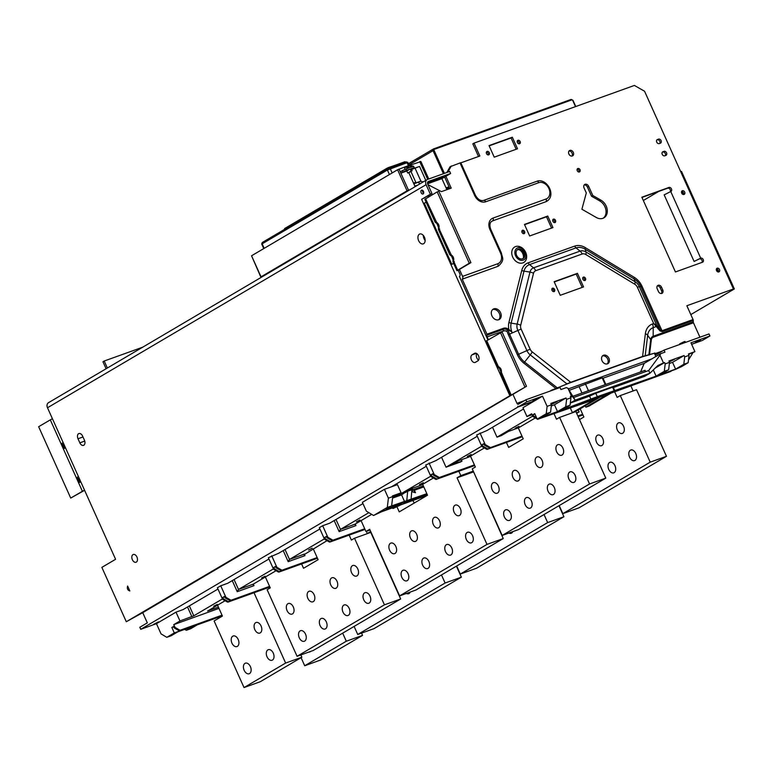 <?xml version="1.0" encoding="UTF-8"?>
<svg xmlns="http://www.w3.org/2000/svg" width="773" height="773" viewBox="0 0 773 773"><rect width="100%" height="100%" fill="white"/><g stroke="black" fill="none" stroke-linecap="round" stroke-linejoin="round"><path stroke-width="1.16" d="M364.943 529.254L330.883 541.496A1.498 1.14 -120.5 0 1 329.936 541.38L325.848 539.042A1.498 1.14 -120.5 0 1 325.095 538.192L324.737 537.39L326.399 536.414L326.766 537.206A1.498 1.14 59.5 0 0 327.51 538.056L331.598 540.395A1.498 1.14 59.5 0 0 332.545 540.52L364.798 528.925M364.721 528.761L333.376 540.027A1.498 1.14 -120.5 0 1 332.429 539.912L328.341 537.564A1.498 1.14 -120.5 0 1 327.597 536.723L322.66 525.727L329.694 523.195L362.962 503.6M426.841 493.686L387.302 507.407L373.572 515.494L381.649 511.736L396.82 506.276L393.071 508.489L401.148 504.721L427.45 495.261M474.632 465.375L436.001 479.463L474.699 465.539M427.063 494.189L406.453 501.59L426.909 493.85M427.237 494.575L404.482 502.759L427.131 494.353M386.123 509.098L401.284 503.648L386.123 509.098M388.616 507.629L403.786 502.17L388.616 507.629M399.312 504.808L382.48 511.243L399.312 504.808M427.314 494.739L401.979 504.228L427.459 495.068M532.046 414.695L526.944 416.531L522.973 407.7L533.795 401.322L518.084 406.975L140.744 629.309L139.826 627.27L147.314 622.864L142.734 612.67L126.299 621.734L509.88 395.718L421.623 199.337L431.991 193.608L427.711 184.1A2.242 1.71 59.5 0 1 428.194 181.578A2.242 1.71 59.5 0 1 428.426 181.471L428 181.723M126.299 621.734L101.862 567.372L115.592 559.285L47.491 407.758A4.493 3.43 59.5 0 1 48.467 402.714L427.054 179.645A4.493 3.43 -120.5 0 1 427.508 179.433L449.712 171.451L450.63 173.49L428.426 181.471M142.754 347.164L104.21 361.02L102.964 361.764L106.104 368.76M680.713 171.683L681.515 171.393L734.35 288.947L732.186 289.72L733.432 288.986L644.566 91.253L634.401 85.436L474.062 143.102L479.869 156.011L460.863 162.842M478.506 156.494L472.815 143.836L474.062 143.102M641.957 197.453L667.679 188.206A2.242 1.71 -120.5 0 1 669.949 189.182A2.242 1.71 -120.5 0 1 670.172 191.772M694.096 261.448L664.171 194.864L670.761 191.549A2.242 1.71 59.5 0 0 670.983 191.443A2.242 1.71 59.5 0 0 671.399 188.776A2.242 1.71 59.5 0 0 668.935 187.472L641.851 197.212L675.438 271.961L702.522 262.211A2.242 1.71 59.5 0 0 702.744 262.115A2.242 1.71 59.5 0 0 703.159 259.448A2.242 1.71 59.5 0 0 700.686 258.143L694.096 261.448L699.439 258.878A2.242 1.71 -120.5 0 1 701.71 259.844A2.242 1.71 -120.5 0 1 701.942 262.424M516.161 149.276L511.079 137.971L489.145 145.855M517.398 140.928A1.904 1.459 -120.5 0 1 519.079 143.778M486.526 152.03A1.904 1.459 -120.5 0 1 488.207 154.88M699.932 337.202L693.449 322.766A1.498 0.957 70.2 0 1 693.246 321.858L693.255 320.466A1.498 0.957 -109.8 0 0 693.062 319.568L686.849 305.741L733.432 288.986M690.82 314.592L734.35 288.947M104.21 361.02L107.35 368.016M459.993 162.871L474.651 195.482L475.443 195.298L460.785 162.688L450.07 166.726L446.804 172.495M429.469 196.439A2.242 1.71 59.5 0 0 429.237 195.24L429.228 195.231M445.886 176.283L451.21 188.129L441.451 191.636L427.962 184.65M447.847 172.118L451.326 165.992M487.937 339.888L459.452 276.512A2.242 1.43 -109.8 0 0 459.78 273.739L458.254 270.337L456.93 270.647L469.279 263.226L437.209 191.878L438.842 191.289L470.902 262.636L458.969 269.729L459.51 269.603L462.563 276.396A2.242 1.43 70.2 0 1 462.225 279.169L486.961 334.207L486.835 335.25A2.242 1.43 -109.8 0 0 487.125 336.902L488.352 339.647M469.279 263.226L470.902 262.636M458.254 270.337L459.413 269.41M436.513 221.957L436.03 222.025C438.523 223.358 439.479 225.503 438.919 228.46L438.649 226.837M451.171 254.578L450.688 254.636C453.181 255.979 454.147 258.124 453.577 261.071L453.307 259.448M437.209 191.878L424.86 199.299L435.151 222.199L436.938 223.561L438.397 227.223L438.388 229.397L449.809 254.819L451.596 256.182L453.055 259.834L453.046 262.008L456.93 270.647M437.209 223.619L425.565 198.738M439.692 229.021C438.262 229.765 438.011 229.571 438.919 228.46L451.867 256.23M454.35 261.641C452.92 262.376 452.669 262.192 453.577 261.071L457.626 270.086M449.847 188.622L444.63 177.017M429.237 195.24L427.981 195.965A2.242 1.71 -120.5 0 1 428.223 197.173M509.88 395.718L510.422 395.525L500.556 373.369M427.595 183.781L441.895 178.631L446.862 189.694M499.049 368.045L497.512 366.798L485.995 341.164L502.054 331.946L526.481 386.307L510.422 395.525M453.741 263.564L451.77 264.279L424.28 203.115A3.285 1.865 -29.4 0 0 424.406 203.067L426.203 202.275M499.561 368.219L498.382 366.624L497.512 366.798M550.975 390.771L557.391 387.949L524.606 362.054A2.242 0.657 -51.7 0 0 523.881 363.184L555.951 388.529M526.481 386.307L512.47 394.616L513.001 394.501L516.973 403.332A1.498 0.957 -109.8 0 0 518.316 404.25A1.498 0.957 -109.8 0 0 518.422 404.202L525.911 399.786L560.029 387.515L560.947 389.553L566.367 387.602L567.971 388.288L571.45 396.037L570.339 396.443L570.947 397.795L566.609 399.361L566 397.998L550.83 403.448L551.449 404.81L547.11 406.366L542.53 396.172L533.795 401.322M487.125 336.902L503.552 330.999A5.053 3.865 -120.5 0 1 507.272 331.752L506.866 331.163A2.242 0.86 120.2 0 1 507.503 329.907L508.161 328.94A7.479 5.711 59.5 0 0 503.397 328.303L486.961 334.207M507.407 329.385L511.571 331.762L508.856 329.395A7.479 5.711 59.5 0 0 508.161 328.94M474.651 195.482A9.73 7.43 59.5 0 0 485.657 201.792L538.742 182.699A8.976 6.86 -120.5 0 1 548.801 188.283A8.976 6.86 -120.5 0 1 546.434 198.854A8.976 6.86 -120.5 0 1 546.076 199.009L492.99 218.092A9.73 7.43 59.5 0 0 489.918 229.465L500.604 253.244L501.406 253.061C502.112 257.641 505.213 259.602 498.556 265.989A11.218 8.571 59.5 0 1 497.435 266.511L462.225 279.169M501.406 253.061L490.72 229.281C489.367 225.262 489.763 222.576 491.908 221.223A7.479 5.711 -120.5 0 1 492.652 220.865L545.738 201.782A11.218 8.571 59.5 0 0 546.192 201.598A11.218 8.571 59.5 0 0 546.859 201.26C556.84 195.057 546.395 177.394 536.733 181.317A2.242 1.43 -109.8 0 0 536.578 181.394L483.821 200.371M517.514 148.783L494.227 157.161L489.038 145.604L512.325 137.227L517.514 148.783M552.946 227.6L529.65 235.978L524.461 224.431L547.748 216.054L552.946 227.6M519.649 143.72A1.904 1.459 59.5 0 0 517.9 140.338A1.904 1.459 59.5 0 0 519.649 143.72M488.768 154.822A1.904 1.459 59.5 0 0 487.019 151.44A1.904 1.459 59.5 0 0 488.768 154.822M555.072 222.537A1.904 1.459 59.5 0 0 553.323 219.165A1.904 1.459 59.5 0 0 555.072 222.537M524.191 233.639A1.904 1.459 59.5 0 0 522.451 230.267A1.904 1.459 59.5 0 0 524.191 233.639M498.701 319.732A5.981 4.57 59.5 0 0 499.3 319.452A5.981 4.57 59.5 0 0 500.402 312.35A5.981 4.57 59.5 0 0 493.812 308.852A5.981 4.57 59.5 0 0 493.222 309.132A5.981 4.57 59.5 0 0 492.111 316.234A5.981 4.57 59.5 0 0 498.701 319.732M572.349 155.982A3.063 2.338 59.5 0 0 572.658 155.837A3.063 2.338 59.5 0 0 573.218 152.194A3.063 2.338 59.5 0 0 569.846 150.406A3.063 2.338 59.5 0 0 569.537 150.551A3.063 2.338 59.5 0 0 568.976 154.194A3.063 2.338 59.5 0 0 572.349 155.982M579.508 171.915A1.904 1.459 59.5 0 0 577.76 168.533A1.904 1.459 59.5 0 0 579.508 171.915M591.529 196.216L599.703 200.893L600.95 200.159A10.474 8.001 59.5 0 1 607.153 209.222A10.474 8.001 59.5 0 1 603.926 217.841A10.474 8.001 59.5 0 1 602.882 218.324A10.474 8.001 59.5 0 1 596.273 217.464L581.895 209.241L586.301 192.96L584.069 187.994A3.179 2.425 59.5 0 1 584.755 184.428A3.179 2.425 59.5 0 1 585.064 184.283A3.179 2.425 59.5 0 1 588.668 186.341L592.775 195.482L591.529 196.216L587.422 187.076A3.179 2.425 -120.5 0 0 584.204 184.921M600.95 200.159L592.775 195.482M661.533 287.218A2.995 2.29 59.5 0 0 658.142 285.276A2.995 2.29 59.5 0 0 657.852 285.421A2.995 2.29 59.5 0 0 657.205 288.773L658.422 291.498A2.995 2.29 59.5 0 0 661.814 293.431A2.995 2.29 59.5 0 0 662.103 293.296A2.995 2.29 59.5 0 0 662.751 289.933L661.533 287.218L660.287 287.952A2.995 2.29 -120.5 0 0 657.301 285.923M718.842 271.932A2.058 1.575 59.5 0 0 719.054 271.835A2.058 1.575 59.5 0 0 719.431 269.4A2.058 1.575 59.5 0 0 717.17 268.202A2.058 1.575 59.5 0 0 716.958 268.289A2.058 1.575 59.5 0 0 716.581 270.734A2.058 1.575 59.5 0 0 718.842 271.932M684.037 194.467A2.058 1.575 59.5 0 0 684.24 194.381A2.058 1.575 59.5 0 0 684.617 191.936A2.058 1.575 59.5 0 0 682.356 190.738A2.058 1.575 59.5 0 0 682.153 190.834A2.058 1.575 59.5 0 0 681.767 193.269A2.058 1.575 59.5 0 0 684.037 194.467M660.355 143.198A2.242 1.71 59.5 0 0 660.586 143.092A2.242 1.71 59.5 0 0 661.002 140.425A2.242 1.71 59.5 0 0 658.528 139.121L657.446 139.507A2.242 1.71 59.5 0 0 657.224 139.613A2.242 1.71 59.5 0 0 656.808 142.271A2.242 1.71 59.5 0 0 659.272 143.585L660.355 143.198M665.853 155.421A2.242 1.71 59.5 0 0 666.075 155.325A2.242 1.71 59.5 0 0 666.49 152.658A2.242 1.71 59.5 0 0 664.026 151.344L662.944 151.74A2.242 1.71 59.5 0 0 662.712 151.846A2.242 1.71 59.5 0 0 662.297 154.503A2.242 1.71 59.5 0 0 664.77 155.817L665.853 155.421M674.172 157.122L661.93 129.893M84.586 490.295L70.71 498.063L38.65 426.715L50.303 419.855L61.106 443.886L63.154 442.591M70.71 498.063L84.499 490.101M82.363 491.203L78.585 482.796L80.817 481.898M79.977 480.043L78.585 482.796L63.318 448.813L61.106 443.886L64.12 444.746M52.438 418.753L50.303 419.855M64.71 446.069L63.318 448.813L63.115 446.031L61.106 443.886M65.541 447.925L63.318 448.813M78.421 476.564L76.372 477.859L79.387 478.729M79.474 480.217L78.421 480.255L78.585 482.796M78.421 480.255L76.372 477.859M78.208 479.791L78.923 478.989M64.207 446.243L63.154 446.282M62.942 445.818L63.657 445.016M217.976 589.026L183.046 609.607L176.002 612.139L156.446 623.666L161.026 633.86L166.804 637.329L174.292 632.913L171.848 627.483L173.51 626.497L173.867 627.299A1.498 1.14 59.5 0 0 174.621 628.14L178.708 630.488A1.498 1.14 59.5 0 0 179.655 630.604L222.093 615.347M269.584 586.369L231.446 600.09A1.498 1.14 -120.5 0 1 230.509 599.964L226.412 597.626A1.498 1.14 -120.5 0 1 225.668 596.775L220.73 585.789L217.397 587.751L222.334 598.737A1.498 1.14 59.5 0 0 223.088 599.587L227.175 601.925A1.498 1.14 59.5 0 0 228.122 602.051L269.883 587.026M523.553 408.975L487.067 430.474L476.69 434.967L481.888 446.523L486.971 449.432L522.268 436.735M477.27 436.252L436.098 460.505L425.73 464.998L430.919 476.555L436.001 479.463M426.3 466.274L391.476 486.797L397.438 484.652L401.1 492.807L399.438 493.792L399.747 494.469L392.694 497M373.572 515.494L366.354 511.156L362.382 502.324L384.432 489.328L391.476 486.797M322.66 525.727L319.326 527.688L324.264 538.684A1.498 1.14 59.5 0 0 325.018 539.525L329.105 541.863A1.498 1.14 59.5 0 0 330.052 541.989L365.02 529.418M319.906 528.974L278.734 553.226L268.366 557.72L273.304 568.706A1.498 1.14 59.5 0 0 274.048 569.556L278.145 571.894A1.498 1.14 59.5 0 0 279.082 572.02L317.452 558.222M268.936 558.995L227.764 583.257L220.73 585.789M140.744 629.309L156.446 623.666M153.576 624.362L158.513 621.879L153.576 624.362M512.914 394.298L142.734 612.67M534.916 400.665L519.07 406.356A3.739 2.387 70.2 0 0 519.33 406.24L526.819 401.825L525.911 399.786M519.07 406.356A3.739 2.387 70.2 0 1 517.784 406.298L518.084 406.975M421.623 199.337L430.358 194.197L426.087 184.679A4.493 3.43 -120.5 0 1 427.054 179.645M423.449 191.395A2.058 1.314 -109.8 0 0 421.604 190.129A2.058 1.314 -109.8 0 0 421.159 192.738A2.058 1.314 -109.8 0 0 422.995 194.004A2.058 1.314 -109.8 0 0 423.449 191.395M129.835 590.968L127.622 586.04C126.849 588.562 127.593 590.205 129.835 590.968M419.391 234.18A5.237 3.343 -109.8 0 0 418.493 240.355A5.237 3.343 -109.8 0 0 423.304 243.862A5.237 3.343 -109.8 0 0 423.662 243.688A5.237 3.343 -109.8 0 0 424.561 237.504A5.237 3.343 -109.8 0 0 419.758 234.006A5.237 3.343 -109.8 0 0 419.391 234.18M132.975 554.628A4.116 2.628 -109.8 0 0 132.27 559.488A4.116 2.628 -109.8 0 0 136.048 562.242A4.116 2.628 -109.8 0 0 136.328 562.106A4.116 2.628 -109.8 0 0 137.034 557.246A4.116 2.628 -109.8 0 0 133.256 554.492A4.116 2.628 -109.8 0 0 132.975 554.628M472.042 354.846A4.116 2.628 -109.8 0 0 471.337 359.706A4.116 2.628 -109.8 0 0 475.115 362.45A4.116 2.628 -109.8 0 0 475.405 362.315L477.898 360.846A4.116 2.628 -109.8 0 0 478.603 355.986A4.116 2.628 -109.8 0 0 474.825 353.242A4.116 2.628 -109.8 0 0 474.535 353.377L472.042 354.846L476.274 353.319M78.005 438.764L79.841 442.842A4.116 2.628 -109.8 0 0 83.523 445.364A4.116 2.628 -109.8 0 0 83.803 445.229A4.116 2.628 -109.8 0 0 84.412 440.146L82.585 436.069A4.116 2.628 -109.8 0 0 78.904 433.547A4.116 2.628 -109.8 0 0 78.614 433.682A4.116 2.628 -109.8 0 0 78.005 438.764L82.991 436.967M419.517 184.09L418.628 182.119M400.646 195.211L409.593 189.936M416.821 185.675L417.652 185.191M417.633 185.153L415.043 186.08M263.149 276.222L261.023 276.84L407.052 190.805L410.424 189.443M311.403 247.785L399.815 195.695M273.748 269.97L310.572 248.278M264.395 275.488L272.917 270.463M420.947 161.605L428.764 178.978L420.937 161.586L407.96 165.866L412.511 166.62L409.796 167.596L405.255 166.833L407.96 165.866L408.656 167.403M425.807 180.38L419.546 166.437L411.594 169.48M411.516 169.316L419.546 166.437M423.073 181.993L420.879 181.114L415.159 183.172A5.981 0.551 -24.2 0 0 415.903 182.515A5.981 0.551 -24.2 0 0 413.768 183.008A5.981 0.551 -24.2 0 0 413.507 183.104M415.082 168.224L420.879 181.114M414.028 183.829A5.981 0.551 -24.2 0 0 414.328 183.665L421.13 181.22M415.275 186.593L413.642 183.414M411.468 169.2L414.202 167.586L411.226 168.659L412.144 170.698L408.811 172.659L415.111 186.679M405.129 169.364L404.163 167.229L397.583 169.741L251.554 255.776L260.81 277.014M401.129 173.055L400.511 171.693L402.182 170.717L402.791 172.079L401.129 173.055L406.811 171.007L407.729 173.046L408.811 172.659M405.255 166.833L404.163 167.229L409.796 167.596M414.202 167.586L413.594 166.234L409.043 165.47M413.594 166.234L412.511 166.62M412.144 170.698L411.052 171.084L410.144 169.045L406.617 170.321L406.009 168.958L408.714 167.983M411.052 171.084L407.729 173.046M410.144 169.045L406.811 171.007M402.791 172.079L406.617 170.321M406.009 168.958L402.182 170.717M327.578 238.258L326.641 238.557M327.559 238.219L328.409 237.765M328.39 237.736L327.472 238.065M369.803 213.116L370.924 212.72M370.431 212.749L371.552 212.353M343.154 194.062L387.147 168.137M404.752 161.789L387.186 168.108L284.541 228.673M342.826 194.255L284.619 228.547L284.764 229.243M373.842 211L372.721 211.406M382.809 205.463L383.93 205.058M381.978 205.947L383.099 205.55M374.461 210.633L373.34 211.039M389.254 201.656L390.375 201.26M390.085 201.173L391.206 200.767M406.733 191.366L407.844 190.96M407.564 190.873L408.685 190.467M416.802 185.646L415.12 186.245M441.895 178.631L450.63 173.49M427.517 182.563L443.509 176.814L427.469 182.959M423.643 193.231A2.058 1.314 70.2 0 1 422.783 192.158A2.058 1.314 70.2 0 1 422.589 190.313M431.991 193.608L430.358 194.197M222.44 598.94L193.801 615.81L179.974 620.97L176.002 612.139M179.974 620.97L173.732 624.652L174.698 626.806A1.498 1.14 -120.5 0 0 175.452 627.657L174.621 628.14M218.411 607.153L207.599 611.037L225.088 600.737M218.962 608.39L173.732 624.652M213.725 606.187L217.3 604.389L213.725 606.187M254.027 592.736L285.633 663.05L301.876 657.205L300.861 654.944M217.532 605.191L222.421 616.071L214.102 620.97L244.026 687.564L285.633 663.05M237.35 646.373A5.614 3.585 -109.8 0 0 238.316 639.744A5.614 3.585 -109.8 0 0 233.166 635.995A5.614 3.585 -109.8 0 0 232.77 636.179A5.614 3.585 -109.8 0 0 231.813 642.807A5.614 3.585 -109.8 0 0 236.963 646.557A5.614 3.585 -109.8 0 0 237.35 646.373M249.573 673.554A5.614 3.585 -109.8 0 0 250.529 666.925A5.614 3.585 -109.8 0 0 245.379 663.176A5.614 3.585 -109.8 0 0 244.993 663.36A5.614 3.585 -109.8 0 0 244.026 669.988A5.614 3.585 -109.8 0 0 249.177 673.737A5.614 3.585 -109.8 0 0 249.573 673.554M260.24 632.894A5.614 3.585 -109.8 0 0 261.197 626.265A5.614 3.585 -109.8 0 0 256.047 622.516A5.614 3.585 -109.8 0 0 255.65 622.7A5.614 3.585 -109.8 0 0 254.694 629.328A5.614 3.585 -109.8 0 0 259.844 633.077A5.614 3.585 -109.8 0 0 260.24 632.894M272.454 660.074A5.614 3.585 -109.8 0 0 273.41 653.446A5.614 3.585 -109.8 0 0 268.26 649.697A5.614 3.585 -109.8 0 0 267.873 649.88A5.614 3.585 -109.8 0 0 266.907 656.499A5.614 3.585 -109.8 0 0 272.057 660.258A5.614 3.585 -109.8 0 0 272.454 660.074M244.026 687.564L260.279 681.718L301.876 657.205M269.806 586.862L228.953 601.558A1.498 1.14 -120.5 0 1 228.006 601.433L223.919 599.094A1.498 1.14 -120.5 0 1 223.165 598.244L222.808 597.452L224.479 596.476L224.837 597.268A1.498 1.14 59.5 0 0 225.581 598.118L229.668 600.457A1.498 1.14 59.5 0 0 230.615 600.582L269.661 586.533M222.015 615.182L180.486 630.121A1.498 1.14 -120.5 0 1 179.539 629.995L175.452 627.657M171.848 627.483L173.654 626.826M174.292 632.913L222.238 615.675M166.804 637.329L171.133 635.773L177.79 631.85L191.878 626.787L186.303 630.314L190.631 628.758L197.289 624.835L222.315 615.839M186.303 630.314L184.708 629.357M224.624 596.804L222.808 597.452M317.152 557.565L282.416 570.059A1.498 1.14 -120.5 0 1 281.469 569.933L277.381 567.595A1.498 1.14 -120.5 0 1 276.628 566.744L271.69 555.758M275.584 566.773L273.777 567.421L275.439 566.445L275.797 567.237A1.498 1.14 59.5 0 0 276.55 568.087L280.638 570.426A1.498 1.14 59.5 0 0 281.585 570.551L317.23 557.729M273.777 567.421L274.135 568.223A1.498 1.14 -120.5 0 0 274.879 569.063L274.048 569.556M387.302 507.407L388.404 498.16L384.432 489.328M388.404 498.16L392.742 496.604L392.433 495.928L401.1 492.807M423.372 485.966L412.193 489.985M412.173 488.372L412.086 489.241M411.99 491.696L415.497 492.73L414.396 490.275L423.788 486.893M414.396 490.275L413.565 490.014L415.497 492.73M413.565 490.014L412.086 490.884M411.13 498.836L411.932 488.913L412.502 489.087M407.729 490.758L406.801 500.392M407.902 491.145L412.241 489.589M406.067 491.734L401.564 494.884L404.617 501.687M392.558 498.121L401.564 494.884M430.754 476.187L399.747 494.469M406.24 492.13L404.076 492.913L411.149 488.739L421.44 485.038L433.421 477.985M423.304 482.7L419.459 484.632L423.304 482.7M391.631 505.851L392.742 496.604M392.587 496.256L399.438 493.792M395.283 484.555L395.621 485.309M481.724 446.166L446.031 467.192L460.65 461.935L462.003 461.143L461.375 459.742M462.003 461.143L451.712 464.844L458.785 460.669L469.076 456.969L484.381 447.954M474.409 464.882L439.335 477.501L434.252 474.593L429.054 463.037M446.031 467.192L441.567 457.278M439.335 477.501L474.477 465.046M522.19 436.571L486.971 449.432M436.832 478.97L431.749 476.062L431.141 474.699L432.803 473.723L433.411 475.076L438.494 477.985M433.411 475.076L434.252 474.593M575.025 411.845L600.225 396.993L607.81 394.269L585.866 407.197L589.113 406.028L611.057 393.099L670.935 371.378L538.762 418.908L594.688 399.515L572.416 412.637M521.978 436.078L489.464 447.963L522.046 436.243M536.51 417.623L533.679 416L532.848 416.492L537.1 418.927M534.887 413.99L533.07 414.647L533.679 416M537.312 419.043L537.931 419.401M532.848 416.492L531.631 413.777L526.944 416.531M490.295 447.47L485.212 444.562L480.023 433.006M492.536 427.247L496.991 437.17L501.329 435.605L508.402 431.44L518.693 427.74L535.351 417.922M483.917 444.021L482.11 444.668L483.772 443.692L484.381 445.055L489.464 447.963M484.381 445.055L485.212 444.562M487.802 448.939L482.719 446.031L482.11 444.668M481.888 446.523L482.719 446.031M547.11 406.366L546.231 413.768L537.177 419.101L534.732 413.661L533.07 414.647M605.24 384.645L602.196 377.871L603.017 378.2L644.18 363.397L651.881 358.856L568.358 388.896M655.862 356.517L654.383 353.222L642.015 356.952L568.812 383.282L550.936 390.423M701.884 340.593A3.739 2.387 -109.8 0 0 702.164 340.516A3.739 2.387 -109.8 0 0 702.425 340.4L709.914 335.984L708.996 333.946L664.036 350.111L664.954 352.15L660.615 353.705L659.987 355.194L663.476 362.943L664.587 362.547L665.195 363.899L669.534 362.344L668.925 360.981L684.086 355.532L684.694 356.894L689.033 355.329L688.424 353.976L694.917 351.638L690.956 342.797L709.914 335.984M651.881 358.856L660.615 353.705M642.585 356.459L570.725 382.306L532.201 351.87A5.488 4.194 -120.5 0 1 530.181 349.261L521.137 329.124A5.488 4.194 -120.5 0 1 520.693 325.278L533.525 273.284A5.488 4.194 -120.5 0 1 535.699 270.714L582.204 253.988A5.981 3.826 -109.8 0 0 580.069 251.119A9.073 6.938 -120.5 0 1 586.011 251.988L634.991 281.691A9.073 6.938 -120.5 0 1 639.329 286.706L656.721 325.433L653.687 323.529L652.431 323.984A16.958 12.957 59.5 0 0 645.378 333.675L642.585 356.459L654.383 353.222M654.799 352.981L655.098 353.657A1.498 0.957 -109.8 0 0 656.441 354.575A1.498 0.957 -109.8 0 0 656.548 354.527L664.036 350.111M570.725 382.306L557.391 387.949M602.505 355.899A4.744 3.623 -120.5 0 1 607.365 358.44A4.744 3.623 -120.5 0 1 607.22 363.919M582.185 287.411L576.194 274.067L554.26 281.952M551.941 288.812A1.904 1.459 -120.5 0 1 553.623 291.663M582.823 277.7A1.904 1.459 -120.5 0 1 584.504 280.56M607.423 363.851A4.744 3.623 59.5 0 0 607.897 363.629A4.744 3.623 59.5 0 0 608.776 357.996A4.744 3.623 59.5 0 0 603.549 355.232A4.744 3.623 59.5 0 0 603.075 355.454A4.744 3.623 59.5 0 0 602.196 361.088A4.744 3.623 59.5 0 0 607.423 363.851M583.547 286.918L560.251 295.296L554.144 281.71L577.441 273.333L583.547 286.918M554.183 291.595A1.904 1.459 59.5 0 0 552.444 288.223A1.904 1.459 59.5 0 0 554.183 291.595M585.064 280.493A1.904 1.459 59.5 0 0 583.315 277.121A1.904 1.459 59.5 0 0 585.064 280.493M582.204 253.988A5.488 4.194 -120.5 0 1 585.789 254.51L634.768 284.222A5.488 4.194 -120.5 0 1 637.387 287.256L653.687 323.529L659.939 330.844L662.2 331.636A1.498 0.957 -109.8 0 0 661.997 330.728L660.219 329.8A1.498 1.044 141.3 0 1 659.939 330.844M637.387 287.256A5.981 0.551 155.8 0 1 639.329 286.706L640.827 286.638L660.219 329.8L656.721 325.433A1.498 1.044 141.3 0 1 656.441 326.477L653.224 327.636A13.363 10.213 59.5 0 0 647.668 335.279A5.981 2.734 -173 0 0 645.378 333.675M511.571 331.762L512.286 332.921L508.334 334.641A17.711 13.527 59.5 0 1 507.272 331.752M695.497 342.362L700.444 339.878L695.497 342.362M688.608 354.382L694.917 351.638M537.177 419.101L675.844 369.233L681.486 366.653L688.144 362.73L683.815 364.286L675.592 369.127L660.432 374.586L668.645 369.745L664.316 371.301L656.093 376.142L597.316 396.655L561.845 410.038L570.059 405.197L565.73 406.753L557.507 411.594L542.346 417.053L550.56 412.212L546.231 413.768M582.639 414.26L577.856 415.98M576.687 413.352L579.132 411.912L576.465 412.869M578.243 409.951L579.132 411.912M577.933 416.145L582.716 414.425M578.156 416.637L582.939 414.917M585.248 405.825L585.866 407.197M582.861 414.753L578.078 416.473M456.669 566L460.293 574.068L547.661 522.587L544.037 514.518M508.943 533.022A5.614 3.585 -109.8 0 0 511.204 533.273A5.614 3.585 -109.8 0 0 511.6 533.09A5.614 3.585 -109.8 0 0 512.789 531.64M460.293 574.068L476.545 568.223L563.913 516.741L558.956 505.726M547.661 522.587L563.913 516.741M354.111 626.43L357.735 634.488L373.987 628.642L461.355 577.17L456.408 566.155M357.735 634.488L445.103 583.016L441.48 574.948M406.395 593.451A5.614 3.585 -109.8 0 0 408.656 593.703A5.614 3.585 -109.8 0 0 409.043 593.519A5.614 3.585 -109.8 0 0 410.241 592.06M445.103 583.016L461.355 577.17M370.953 532.085L369.919 532.694M278.145 571.894L278.976 571.411A1.498 1.14 -120.5 0 0 279.913 571.527L317.374 558.058M253.312 584.098L254.017 585.654L253.158 584.195L253.013 584.736M254.017 585.654L237.224 591.693L238.528 589.461L253.158 584.195L276.058 570.706M301.596 563.923L303.547 568.271L318.109 559.691L313.22 548.811M349.164 535.119L351.386 540.076L354.507 538.24L370.76 532.394L400.685 598.988L313.316 650.46L297.074 656.306L384.442 604.834L354.507 538.24M265.371 576.996L270.26 587.876L267.139 589.722L297.074 656.306M313.278 601.636A5.614 3.585 -109.8 0 0 314.244 595.007A5.614 3.585 -109.8 0 0 309.094 591.258A5.614 3.585 -109.8 0 0 308.698 591.442A5.614 3.585 -109.8 0 0 307.741 598.07A5.614 3.585 -109.8 0 0 312.891 601.819A5.614 3.585 -109.8 0 0 313.278 601.636M325.491 628.816A5.614 3.585 -109.8 0 0 326.457 622.188A5.614 3.585 -109.8 0 0 321.307 618.439A5.614 3.585 -109.8 0 0 320.911 618.622A5.614 3.585 -109.8 0 0 319.954 625.251A5.614 3.585 -109.8 0 0 325.104 629A5.614 3.585 -109.8 0 0 325.491 628.816M292.474 613.897A5.614 3.585 -109.8 0 0 293.44 607.269A5.614 3.585 -109.8 0 0 288.29 603.52A5.614 3.585 -109.8 0 0 287.894 603.703A5.614 3.585 -109.8 0 0 286.938 610.322A5.614 3.585 -109.8 0 0 292.088 614.081A5.614 3.585 -109.8 0 0 292.474 613.897M304.697 641.078A5.614 3.585 -109.8 0 0 305.654 634.449A5.614 3.585 -109.8 0 0 300.504 630.7A5.614 3.585 -109.8 0 0 300.117 630.884A5.614 3.585 -109.8 0 0 299.151 637.503A5.614 3.585 -109.8 0 0 304.301 641.261A5.614 3.585 -109.8 0 0 304.697 641.078M336.158 588.156A5.614 3.585 -109.8 0 0 337.125 581.528A5.614 3.585 -109.8 0 0 331.975 577.779A5.614 3.585 -109.8 0 0 331.578 577.962A5.614 3.585 -109.8 0 0 330.622 584.591A5.614 3.585 -109.8 0 0 335.772 588.34A5.614 3.585 -109.8 0 0 336.158 588.156M348.381 615.337A5.614 3.585 -109.8 0 0 349.338 608.709A5.614 3.585 -109.8 0 0 344.188 604.959A5.614 3.585 -109.8 0 0 343.801 605.143A5.614 3.585 -109.8 0 0 342.835 611.762A5.614 3.585 -109.8 0 0 347.985 615.521A5.614 3.585 -109.8 0 0 348.381 615.337M356.962 575.895A5.614 3.585 -109.8 0 0 357.928 569.276A5.614 3.585 -109.8 0 0 352.778 565.517A5.614 3.585 -109.8 0 0 352.382 565.701A5.614 3.585 -109.8 0 0 351.425 572.329A5.614 3.585 -109.8 0 0 356.575 576.078A5.614 3.585 -109.8 0 0 356.962 575.895M369.175 603.075A5.614 3.585 -109.8 0 0 370.141 596.456A5.614 3.585 -109.8 0 0 364.991 592.698A5.614 3.585 -109.8 0 0 364.595 592.881A5.614 3.585 -109.8 0 0 363.639 599.51A5.614 3.585 -109.8 0 0 368.789 603.259A5.614 3.585 -109.8 0 0 369.175 603.075M366.344 531.351L367.368 533.621M384.442 604.834L400.685 598.988M327.018 540.675L303.982 554.705M324.37 538.878L289.489 559.43L304.118 554.173L304.977 555.632L288.184 561.671L283.208 550.589M285.034 549.516L289.489 559.43L288.184 561.671M312.118 548.212L308.553 550.009L312.118 548.212M370.692 531.495L367.31 533.486M278.976 571.411L274.879 569.063M326.554 536.742L324.737 537.39M273.4 568.909L238.528 589.461L234.074 579.537M261.574 577.991L265.139 576.204L261.574 577.991M580.185 408.801L583.886 417.014L579.489 419.604M559.217 505.571L562.841 513.639L650.209 462.157L620.284 395.573L617.163 397.409L614.651 391.814M601.935 445.48A5.614 3.585 -109.8 0 0 602.901 438.861A5.614 3.585 -109.8 0 0 597.751 435.112A5.614 3.585 -109.8 0 0 597.355 435.296A5.614 3.585 -109.8 0 0 596.398 441.914A5.614 3.585 -109.8 0 0 601.549 445.663A5.614 3.585 -109.8 0 0 601.935 445.48M614.149 472.661A5.614 3.585 -109.8 0 0 615.115 466.042A5.614 3.585 -109.8 0 0 609.965 462.283A5.614 3.585 -109.8 0 0 609.568 462.476A5.614 3.585 -109.8 0 0 608.612 469.095A5.614 3.585 -109.8 0 0 613.762 472.844A5.614 3.585 -109.8 0 0 614.149 472.661M622.738 433.228A5.614 3.585 -109.8 0 0 623.705 426.599A5.614 3.585 -109.8 0 0 618.545 422.85A5.614 3.585 -109.8 0 0 618.158 423.034A5.614 3.585 -109.8 0 0 617.192 429.662A5.614 3.585 -109.8 0 0 622.352 433.411A5.614 3.585 -109.8 0 0 622.738 433.228M634.952 460.408A5.614 3.585 -109.8 0 0 635.918 453.78A5.614 3.585 -109.8 0 0 630.768 450.031A5.614 3.585 -109.8 0 0 630.372 450.215A5.614 3.585 -109.8 0 0 629.415 456.843A5.614 3.585 -109.8 0 0 634.565 460.592A5.614 3.585 -109.8 0 0 634.952 460.408M633.135 390.945L630.903 385.969M562.841 513.639L579.093 507.793L666.461 456.312L636.537 389.727L620.284 395.573M650.209 462.157L666.461 456.312M550.56 412.212L551.449 404.81M526.819 401.825L542.53 396.172M551.284 404.443L557.082 401.699L551.168 404.202M551.313 405.931L554.454 404.801L566 397.998M566.609 399.361L565.73 406.753M557.507 411.594L554.454 404.801M570.059 405.197L570.947 397.795M571.45 396.037L572.262 396.298L570.687 397.225M614.931 390.945L613.404 387.544L644.817 376.248L649.919 373.243L575.16 400.134L567.971 388.288M570.329 402.984L575.16 400.134L572.262 396.298M602.196 377.871L569.295 390.326M581.992 393.013L579.18 386.771M585.403 383.91L588.456 390.684M603.017 378.2L605.819 384.442M644.18 363.397L640.595 371.939M663.476 362.943L657.852 365.523L649.919 373.243L648.692 370.528L659.987 355.194M573.141 396.191L645.117 370.306L645.378 371.726M692.84 352.865L688.482 359.957L689.033 355.329M688.144 362.73L688.482 359.957M684.694 356.894L683.815 364.286M675.592 369.127L672.539 362.334L684.086 355.532M669.399 363.465L672.539 362.334M668.645 369.745L669.534 362.344M665.195 363.899L664.316 371.301M653.311 369.938L656.093 376.142M655.262 368.035L664.587 362.547M613.404 387.544L612.583 387.225L614.11 390.616M612.583 387.225L595.79 393.264L597.316 396.655M591.094 399.515L589.567 396.124L570.319 403.042M595.79 393.264L589.567 396.124M648.692 370.528L573.943 397.409M674.51 359.31L669.563 361.793L674.51 359.31M685.448 342.41L685.033 341.502L683.97 341.743L679.573 343.956L679.796 344.449M532.993 400.801L537.94 398.317L532.993 400.801M576.194 274.067L577.441 273.333M496.991 437.17L532.684 416.135M518.992 426.319L515.147 428.252L518.992 426.319M506.412 442.436L508.653 447.412L523.215 438.832L518.287 427.884M553.98 413.632L556.492 419.227L559.613 417.391L575.866 411.545L605.79 478.129L518.422 529.611L502.179 535.457L589.548 483.975L559.613 417.391M470.477 456.147L475.366 467.027L472.245 468.863L502.179 535.457M518.383 480.787A5.614 3.585 -109.8 0 0 519.35 474.158A5.614 3.585 -109.8 0 0 514.2 470.409A5.614 3.585 -109.8 0 0 513.803 470.593A5.614 3.585 -109.8 0 0 512.847 477.221A5.614 3.585 -109.8 0 0 517.997 480.97A5.614 3.585 -109.8 0 0 518.383 480.787M530.607 507.967A5.614 3.585 -109.8 0 0 531.563 501.339A5.614 3.585 -109.8 0 0 526.413 497.59A5.614 3.585 -109.8 0 0 526.017 497.773A5.614 3.585 -109.8 0 0 525.06 504.392A5.614 3.585 -109.8 0 0 530.21 508.151A5.614 3.585 -109.8 0 0 530.607 507.967M497.59 493.039A5.614 3.585 -109.8 0 0 498.546 486.42A5.614 3.585 -109.8 0 0 493.396 482.661A5.614 3.585 -109.8 0 0 493 482.845A5.614 3.585 -109.8 0 0 492.043 489.473A5.614 3.585 -109.8 0 0 497.194 493.222A5.614 3.585 -109.8 0 0 497.59 493.039M509.803 520.219A5.614 3.585 -109.8 0 0 510.76 513.601A5.614 3.585 -109.8 0 0 505.61 509.842A5.614 3.585 -109.8 0 0 505.223 510.025A5.614 3.585 -109.8 0 0 504.257 516.654A5.614 3.585 -109.8 0 0 509.407 520.403A5.614 3.585 -109.8 0 0 509.803 520.219M541.264 467.298A5.614 3.585 -109.8 0 0 542.231 460.679A5.614 3.585 -109.8 0 0 537.08 456.93A5.614 3.585 -109.8 0 0 536.684 457.114A5.614 3.585 -109.8 0 0 535.728 463.732A5.614 3.585 -109.8 0 0 540.878 467.481A5.614 3.585 -109.8 0 0 541.264 467.298M553.487 494.478A5.614 3.585 -109.8 0 0 554.444 487.86A5.614 3.585 -109.8 0 0 549.294 484.101A5.614 3.585 -109.8 0 0 548.907 484.294A5.614 3.585 -109.8 0 0 547.941 490.913A5.614 3.585 -109.8 0 0 553.091 494.662A5.614 3.585 -109.8 0 0 553.487 494.478M562.068 455.046A5.614 3.585 -109.8 0 0 563.034 448.417A5.614 3.585 -109.8 0 0 557.884 444.668A5.614 3.585 -109.8 0 0 557.488 444.852A5.614 3.585 -109.8 0 0 556.531 451.48A5.614 3.585 -109.8 0 0 561.681 455.229A5.614 3.585 -109.8 0 0 562.068 455.046M574.291 482.226A5.614 3.585 -109.8 0 0 575.247 475.598A5.614 3.585 -109.8 0 0 570.097 471.849A5.614 3.585 -109.8 0 0 569.701 472.032A5.614 3.585 -109.8 0 0 568.744 478.661A5.614 3.585 -109.8 0 0 573.895 482.41A5.614 3.585 -109.8 0 0 574.291 482.226M570.232 407.786L572.474 412.763M589.548 483.975L605.79 478.129M431.141 474.699L432.957 474.052M430.919 476.555L431.749 476.062M471.153 454.505L467.307 456.437L471.153 454.505M458.843 471.24L460.805 475.608L457.065 477.811L486.99 544.405L399.622 595.886L369.697 529.292L365.948 531.495L361.059 520.615M397.061 507.049L399.235 511.89L427.527 495.213L422.638 484.333M415.835 541.206A5.614 3.585 -109.8 0 0 416.792 534.587A5.614 3.585 -109.8 0 0 411.642 530.838A5.614 3.585 -109.8 0 0 411.255 531.022A5.614 3.585 -109.8 0 0 410.289 537.641A5.614 3.585 -109.8 0 0 415.439 541.39A5.614 3.585 -109.8 0 0 415.835 541.206M428.049 568.387A5.614 3.585 -109.8 0 0 429.015 561.768A5.614 3.585 -109.8 0 0 423.855 558.009A5.614 3.585 -109.8 0 0 423.469 558.203A5.614 3.585 -109.8 0 0 422.502 564.821A5.614 3.585 -109.8 0 0 427.653 568.57A5.614 3.585 -109.8 0 0 428.049 568.387M395.032 553.468A5.614 3.585 -109.8 0 0 395.998 546.84A5.614 3.585 -109.8 0 0 390.838 543.09A5.614 3.585 -109.8 0 0 390.452 543.274A5.614 3.585 -109.8 0 0 389.486 549.903A5.614 3.585 -109.8 0 0 394.636 553.652A5.614 3.585 -109.8 0 0 395.032 553.468M407.245 580.649A5.614 3.585 -109.8 0 0 408.212 574.02A5.614 3.585 -109.8 0 0 403.062 570.271A5.614 3.585 -109.8 0 0 402.665 570.455A5.614 3.585 -109.8 0 0 401.709 577.083A5.614 3.585 -109.8 0 0 406.859 580.832A5.614 3.585 -109.8 0 0 407.245 580.649M438.716 527.727A5.614 3.585 -109.8 0 0 439.682 521.099A5.614 3.585 -109.8 0 0 434.523 517.35A5.614 3.585 -109.8 0 0 434.136 517.533A5.614 3.585 -109.8 0 0 433.17 524.162A5.614 3.585 -109.8 0 0 438.32 527.911A5.614 3.585 -109.8 0 0 438.716 527.727M450.93 554.908A5.614 3.585 -109.8 0 0 451.896 548.279A5.614 3.585 -109.8 0 0 446.746 544.53A5.614 3.585 -109.8 0 0 446.35 544.714A5.614 3.585 -109.8 0 0 445.383 551.342A5.614 3.585 -109.8 0 0 450.543 555.091A5.614 3.585 -109.8 0 0 450.93 554.908M459.52 515.475A5.614 3.585 -109.8 0 0 460.476 508.847A5.614 3.585 -109.8 0 0 455.326 505.098A5.614 3.585 -109.8 0 0 454.939 505.281A5.614 3.585 -109.8 0 0 453.973 511.9A5.614 3.585 -109.8 0 0 459.123 515.659A5.614 3.585 -109.8 0 0 459.52 515.475M471.733 542.656A5.614 3.585 -109.8 0 0 472.699 536.027A5.614 3.585 -109.8 0 0 467.539 532.278A5.614 3.585 -109.8 0 0 467.153 532.462A5.614 3.585 -109.8 0 0 466.187 539.081A5.614 3.585 -109.8 0 0 471.337 542.839A5.614 3.585 -109.8 0 0 471.733 542.656M365.948 531.495L370.025 530.027M412.975 500.469L414.164 503.097M399.622 595.886L415.874 590.041L503.242 538.559L473.578 471.82M368.866 512.663L340.458 529.399L355.087 524.142L371.678 514.364M355.242 524.046L355.947 525.601L355.087 524.142L354.942 524.683M336.004 519.485L340.458 529.399L339.154 531.64L334.178 520.558M359.967 520.016L356.392 521.814L359.967 520.016M393.071 508.489L392.182 507.948M486.99 544.405L503.242 538.559M457.065 477.811L473.318 471.965M460.805 475.608L473.269 471.124M425.14 240.471A5.237 3.343 70.2 0 1 423.333 235.446M478.584 360.15A4.116 2.628 70.2 0 1 476.767 353.59M486.7 340.622L498.382 366.624C500.875 367.967 501.841 370.103 501.271 373.059L500.73 373.968M511.127 394.984L501.01 371.436M524.857 386.896L500.431 332.535M446.05 187.878L449.026 186.805M449.432 187.704L446.446 188.776M512.325 137.227L511.079 137.971M524.567 224.672L546.501 216.788L551.584 228.093M547.748 216.054L546.501 216.788M552.83 219.745A1.904 1.459 -120.5 0 1 554.512 222.595M521.949 230.847A1.904 1.459 -120.5 0 1 523.63 233.707M492.633 309.567A5.981 4.57 -120.5 0 1 498.952 312.707A5.981 4.57 -120.5 0 1 498.633 319.751M517.253 248.075A6.735 5.14 -120.5 0 1 517.697 247.882A6.735 5.14 -120.5 0 1 525.118 251.814A6.735 5.14 -120.5 0 1 523.872 259.805A6.735 5.14 -120.5 0 1 523.65 259.921A6.735 5.14 -120.5 0 1 523.195 260.115A6.735 5.14 -120.5 0 1 515.784 256.192A6.735 5.14 -120.5 0 1 517.031 248.201A6.735 5.14 -120.5 0 1 517.253 248.075M522.606 258.791A5.276 4.029 59.5 0 0 523.128 258.549A5.276 4.029 59.5 0 0 524.104 252.288A5.276 4.029 59.5 0 0 518.297 249.206A5.276 4.029 59.5 0 0 517.775 249.457A5.276 4.029 59.5 0 0 516.799 255.718A5.276 4.029 59.5 0 0 522.606 258.791M568.996 151.044A3.063 2.338 -120.5 0 1 571.865 152.735A3.063 2.338 -120.5 0 1 571.952 156.078M577.267 169.123A1.904 1.459 -120.5 0 1 578.948 171.973M599.703 200.893A10.474 8.001 -120.5 0 1 605.819 209.512A10.474 8.001 -120.5 0 1 603.278 218.17M661.408 293.527A2.995 2.29 -120.5 0 0 661.504 290.667L660.287 287.952M716.455 268.859A2.058 1.575 -120.5 0 1 718.107 269.999A2.058 1.575 -120.5 0 1 718.31 272.009M717.837 271.903A1.575 1.198 59.5 0 0 718.04 271.4L717.228 269.574A1.575 1.198 59.5 0 0 716.32 269.323M716.339 270.028A1.575 1.198 -120.5 0 1 716.397 270.067L717.228 269.574M717.479 271.729L718.04 271.4M681.525 192.564A1.575 1.198 -120.5 0 1 681.583 192.603L682.414 192.11A1.575 1.198 59.5 0 0 681.506 191.859M658.76 191.414L643.329 200.507M682.665 194.265L683.226 193.936L682.414 192.11M683.023 194.438A1.575 1.198 59.5 0 0 683.226 193.936M681.641 191.395A2.058 1.575 -120.5 0 1 683.303 192.545A2.058 1.575 -120.5 0 1 683.496 194.545M656.779 140.029L657.282 139.855A2.242 1.71 -120.5 0 1 659.543 140.821A2.242 1.71 -120.5 0 1 659.775 143.401M662.277 152.262L662.77 152.088A2.242 1.71 -120.5 0 1 665.041 153.054A2.242 1.71 -120.5 0 1 665.273 155.634M451.77 264.279L453.683 263.438M301.074 657.678L304.697 665.746L346.294 641.232L342.671 633.164M308.9 652.054A5.614 3.585 -109.8 0 0 309.847 651.919A5.614 3.585 -109.8 0 0 310.234 651.736A5.614 3.585 -109.8 0 0 310.659 651.417M304.697 665.746L320.94 659.9L362.547 635.387L361.532 633.126M346.294 641.232L362.547 635.387M333.376 540.027L332.545 540.52M572.812 100.403L572.687 100.355A0.744 0.57 -120.5 0 0 571.836 99.872L571.179 99.408L433.643 148.88M575.499 106.616L572.687 100.355M571.836 99.872L434.252 149.353A0.744 0.57 -120.5 0 0 434.02 150.223L444.407 173.355M500.604 253.244A8.976 6.86 -120.5 0 1 497.764 263.738L462.563 276.396M523.881 363.184A17.711 13.527 59.5 0 1 517.388 354.778L508.334 334.641M516.973 403.332L524.461 400.636M503.552 330.999A2.242 1.43 70.2 0 1 503.271 329.337A6.638 5.073 -120.5 0 1 507.503 329.907M486.835 335.25L503.271 329.337L503.397 328.303M634.768 284.222A5.981 2.222 -58.8 0 0 634.991 281.691L634.15 278.918A3.739 1.391 121.2 0 1 634.285 277.343A16.214 12.378 59.5 0 1 642.034 286.3L661.997 330.728L693.062 319.568M634.285 277.343L585.306 247.631A16.214 12.378 59.5 0 0 574.706 246.094L528.201 262.81A16.214 12.378 59.5 0 0 521.765 270.395L508.934 322.399A16.214 12.378 59.5 0 0 508.856 329.395M670.761 191.549L700.686 258.143L699.439 258.878M515.533 246.577A8.976 6.86 59.5 0 0 514.934 246.838A8.976 6.86 59.5 0 0 512.885 257.457A8.976 6.86 59.5 0 0 522.867 262.888A8.976 6.86 59.5 0 0 523.466 262.636A8.976 6.86 59.5 0 0 525.524 252.017A8.976 6.86 59.5 0 0 515.533 246.577M426.087 184.679L47.491 407.758M420.531 161.431L428.464 179.085M427.711 179.355L419.749 161.625M399.023 169.074L408.492 190.139M407.052 190.805L397.583 169.741M251.554 255.776L261.023 276.84M389.418 174.543L387.399 170.031L262.163 243.824L264.192 248.336M408.415 165.702L407.062 162.678L387.399 170.031L390.094 168.504L407.864 162.494L405.98 161.924L389.186 167.963L390.268 168.717L392.162 172.93M262.211 242.606L261.738 243.853L387.37 169.76L387.727 168.572L389.186 167.963L262.501 242.355L261.747 244.152L263.738 248.597M387.727 168.572L262.53 242.345L387.708 168.582L406.231 161.837M406.173 162.001L407.632 162.282M404.994 161.944L388.375 167.577M404.965 162.233L388.722 168.089M173.867 627.299L174.698 626.806M191.888 616.69L187.52 606.969M189.346 605.897L193.801 615.81M228.953 601.558L228.122 602.051M180.486 630.121L179.655 630.604M178.708 630.488L179.539 629.995M227.175 601.925L228.006 601.433M223.919 599.094L223.088 599.587M222.334 598.737L223.165 598.244M224.837 597.268L225.668 596.775M237.224 591.693L232.248 580.62M275.797 567.237L276.628 566.744M273.304 568.706L274.135 568.223M304.282 554.077L304.977 555.632M326.766 537.206L327.597 536.723M324.264 538.684L325.095 538.192M355.947 525.601L339.154 531.64M691.613 344.285L702.425 340.4M642.034 286.3L640.827 286.638A13.962 10.667 59.5 0 0 634.15 278.918L585.171 249.215A13.962 10.667 59.5 0 0 576.03 247.882A3.739 2.387 70.2 0 1 574.706 246.094M585.306 247.631A3.739 1.391 -58.8 0 0 585.171 249.215L586.011 251.988A5.981 2.222 121.2 0 1 585.789 254.51M533.525 273.284A5.981 3.044 -166.1 0 0 529.969 272.086A9.073 6.938 -120.5 0 1 533.563 267.844L580.069 251.119L576.03 247.882L529.534 264.608A13.962 10.667 59.5 0 0 523.988 271.139A3.739 1.904 13.9 0 1 521.765 270.395M528.201 262.81A3.739 2.387 -109.8 0 0 529.534 264.608L533.563 267.844A5.981 3.826 70.2 0 1 535.699 270.714M529.969 272.086L523.988 271.139L511.156 323.143L517.137 324.09L529.969 272.086M508.934 322.399A3.739 1.904 -166.1 0 0 511.156 323.143A13.962 10.667 59.5 0 0 512.286 332.921L517.871 330.458A9.073 6.938 -120.5 0 1 517.137 324.09A5.981 3.044 13.9 0 1 520.693 325.278M521.137 329.124A5.981 0.551 155.8 0 0 517.871 330.458L526.915 350.594A5.981 0.551 -24.2 0 1 530.181 349.261M517.388 354.778L518.606 354.276L509.562 334.139A16.359 12.494 59.5 0 1 508.132 329.636M518.606 354.276L526.915 350.594A9.073 6.938 -120.5 0 0 530.249 354.904L524.606 362.054A16.359 12.494 59.5 0 1 518.606 354.276M532.201 351.87A5.981 1.749 128.3 0 1 530.249 354.904L566.88 383.843M662.2 331.636L693.255 320.466M279.913 571.527L279.082 572.02M231.446 600.09L230.615 600.582M282.416 570.059L281.585 570.551M330.883 541.496L330.052 541.989M277.381 567.595L276.55 568.087M280.638 570.426L281.469 569.933M329.105 541.863L329.936 541.38M325.848 539.042L325.018 539.525M331.598 540.395L332.429 539.912M328.341 537.564L327.51 538.056M229.668 600.457L230.509 599.964M226.412 597.626L225.581 598.118M655.098 353.657L662.587 350.961M649.475 354.894L651.291 340.033A4.986 3.807 -120.5 0 1 653.359 337.183L693.449 322.766M648.827 355.087L650.711 339.627L647.668 335.279L645.175 355.686M651.291 340.033A1.498 0.686 7 0 1 650.711 339.627A5.884 4.493 -120.5 0 1 653.166 336.265A1.498 0.957 -109.8 0 0 653.359 337.183M652.431 323.984A5.981 3.826 70.2 0 1 653.224 327.636L653.166 336.265L693.246 321.858M519.33 406.24L535.042 400.588M475.134 353.155L474.535 353.377M79.841 442.842L84.75 441.074M408.415 163.721L433.247 149.083M434.02 150.223L433.064 150.667A1.498 1.14 -120.5 0 1 433.537 148.918L434.252 149.353M408.936 164.881L433.064 150.667L443.422 173.712M497.435 266.511A2.242 1.43 -109.8 0 0 497.773 263.738M490.72 229.281L489.918 229.465M492.99 218.092A2.242 1.43 70.2 0 1 492.652 220.865M545.738 201.782A2.242 1.43 -109.8 0 0 546.076 199.009M538.742 182.699A2.242 1.43 -109.8 0 0 536.733 181.317L483.647 200.41A2.242 1.43 70.2 0 1 485.657 201.792M483.492 200.487A2.242 1.43 70.2 0 1 483.647 200.41C480.632 201.193 477.898 199.492 475.443 195.298M667.679 188.206L668.935 187.472M517.379 249.737A5.276 4.029 -120.5 0 1 517.466 249.698A5.276 4.029 -120.5 0 1 523.118 252.5A5.276 4.029 -120.5 0 1 522.693 258.762M588.668 186.341L587.422 187.076M661.504 290.667L662.751 289.933M657.282 139.855L658.528 139.121M662.77 152.088L664.026 151.344M437.508 223.938L438.494 226.131M452.166 256.559L453.152 258.742M408.405 163.702L433.585 148.889L571.17 99.408L572.957 100.297L575.759 106.529M500.575 373.475L500.749 371.823L499.29 368.17L498.17 367.648M410.917 171.422L415.903 182.515M407.864 162.494L409.178 165.422M389.09 167.944L405.883 161.905M284.619 228.547L342.903 194.207M342.98 194.158L344.768 193.105M344.903 193.028L387.167 168.127M404.608 161.731L405.352 162.098M702.164 340.516L691.632 344.304M522.297 259.032C525.485 257.979 521.823 248.278 517.253 249.795"/></g></svg>
